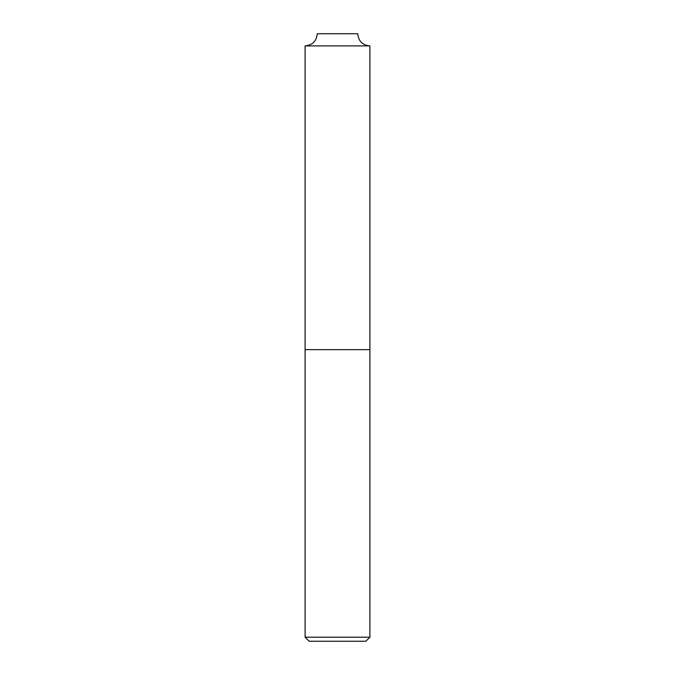 <?xml version="1.0" encoding="UTF-8"?>
<svg xmlns="http://www.w3.org/2000/svg" width="675" height="675" viewBox="0 0 675 675"><rect width="100%" height="100%" fill="white"/><g stroke="black" fill="none" stroke-linecap="round" stroke-linejoin="round"><path stroke-width="1.01" d="M369.9 637.2L365.85 641.25L309.15 641.25L305.1 637.2L369.9 637.2L369.9 349.65L305.1 349.65L369.9 349.65L369.9 45.9L305.1 45.9L369.9 45.9C362.517 45.183 358.467 41.133 357.75 33.75L317.25 33.75C316.533 41.133 312.483 45.183 305.1 45.9L305.1 637.2"/></g></svg>
